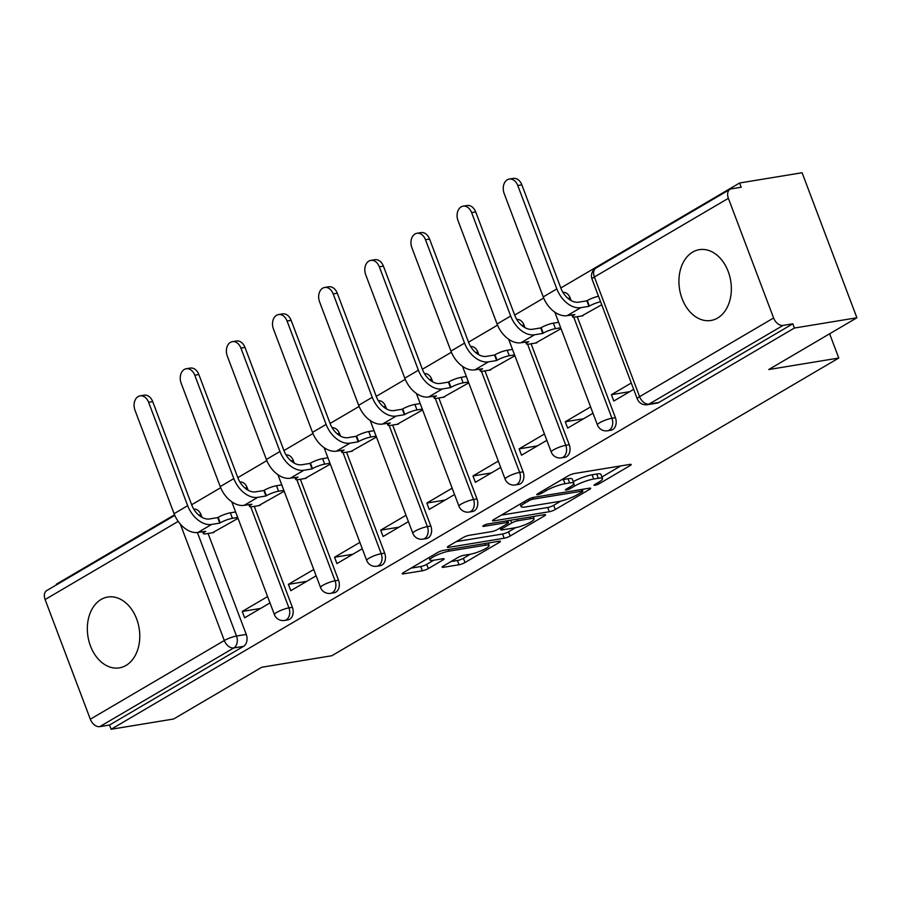 <?xml version="1.0" encoding="UTF-8"?>
<svg xmlns="http://www.w3.org/2000/svg" width="902" height="902" viewBox="0 0 902 902"><rect width="100%" height="100%" fill="white"/><g stroke="black" fill="none" stroke-linecap="round" stroke-linejoin="round"><path stroke-width="1.35" d="M595.016 485.276A3.157 0.586 159.3 0 0 599.21 483.731L630.058 465.612A4.51 0.834 159.3 0 0 631.197 464.519A4.51 0.834 159.3 0 0 629.878 464.417L574.394 473.527A4.51 0.834 159.3 0 0 568.407 475.737L537.558 493.845A3.157 0.586 159.3 0 0 536.758 494.612A3.157 0.586 159.3 0 0 537.682 494.691A3.157 0.586 159.3 0 0 541.876 493.146L545.868 490.801A14.455 2.683 159.3 0 1 565.024 483.72L569.647 482.965A14.455 2.683 159.3 0 1 573.875 483.314A14.455 2.683 159.3 0 1 570.222 486.798L566.231 489.143A3.157 0.586 159.3 0 0 565.43 489.91A3.157 0.586 159.3 0 0 566.355 489.978A3.157 0.586 159.3 0 0 570.549 488.433L574.54 486.088A14.455 2.683 159.3 0 1 593.696 479.018L598.319 478.252A14.455 2.683 159.3 0 1 602.536 478.601A14.455 2.683 159.3 0 1 598.883 482.096L594.892 484.442A3.157 0.586 159.3 0 0 594.091 485.197A3.157 0.586 159.3 0 0 595.016 485.276M248.151 490.26L247.171 487.655A9.2 6.641 -99.3 0 0 239.909 482.029M294.3 463.166L293.308 460.561A9.2 6.641 -99.3 0 0 286.047 454.935M340.437 436.061L339.456 433.467A9.2 6.641 -99.3 0 0 332.195 427.841M386.586 408.967L385.594 406.374A9.2 6.641 -99.3 0 0 378.344 400.747M432.723 381.873L431.742 379.268A9.2 6.641 -99.3 0 0 424.481 373.642M478.872 354.779L477.891 352.175A9.2 6.641 -99.3 0 0 470.63 346.548M525.009 327.685L524.028 325.081A9.2 6.641 -99.3 0 0 516.767 319.455M571.158 300.58L570.177 297.987A9.2 6.641 -99.3 0 0 562.916 292.361M717.609 318.045A35.888 25.91 -99.3 0 0 729.684 276.113A35.888 25.91 -99.3 0 0 699.332 249.662A35.888 25.91 -99.3 0 0 692.68 252.086A35.888 25.91 -99.3 0 0 680.593 294.018A35.888 25.91 -99.3 0 0 710.956 320.481A35.888 25.91 -99.3 0 0 717.609 318.045M126.021 665.439A35.888 25.91 -99.3 0 0 138.107 623.496A35.888 25.91 -99.3 0 0 107.744 597.045A35.888 25.91 -99.3 0 0 101.092 599.469A35.888 25.91 -99.3 0 0 89.005 641.412A35.888 25.91 -99.3 0 0 119.368 667.863A35.888 25.91 -99.3 0 0 126.021 665.439M443.265 566.106A4.51 0.834 159.3 0 0 442.127 567.2A4.51 0.834 159.3 0 0 443.446 567.302L459.017 564.753A4.51 0.834 159.3 0 0 465.004 562.532L499.257 542.418A4.51 0.834 159.3 0 0 500.407 541.324A4.51 0.834 159.3 0 0 499.088 541.223L443.604 550.333A4.51 0.834 159.3 0 0 437.617 552.543L403.352 572.657A4.51 0.834 159.3 0 0 402.213 573.751A4.51 0.834 159.3 0 0 403.532 573.852L422.339 570.774A4.51 0.834 159.3 0 0 428.326 568.564L442.983 559.95A4.51 0.834 159.3 0 0 444.122 558.857A4.51 0.834 159.3 0 0 442.803 558.755L433.479 560.277A12.076 2.244 159.3 0 1 429.95 559.995A12.076 2.244 159.3 0 1 436.399 555.316A12.076 2.244 159.3 0 1 449.016 551.156L485.535 545.169A12.076 2.244 159.3 0 1 489.076 545.451A12.076 2.244 159.3 0 1 482.626 550.119A12.076 2.244 159.3 0 1 470.01 554.29L463.921 555.282A4.51 0.834 159.3 0 0 457.934 557.492L443.265 566.106M773.6 317.978L728.376 198.305A9.2 6.134 59.6 0 1 730 189.341A9.2 6.134 59.6 0 1 731.466 188.822L741.196 187.221L739.606 182.993L802.092 172.733L856.9 317.775L768.752 369.538L838.781 358.038L331.801 655.743L261.772 667.243L173.624 719.007L111.126 729.267L794.403 328.035L792.813 323.807L783.071 325.408L649.079 404.085A9.2 6.641 80.7 0 1 647.377 404.705L657.107 403.115A9.2 6.641 80.7 0 0 658.821 402.495L649.079 404.085A9.2 6.134 59.6 0 1 639.608 396.666L773.6 317.978A9.2 6.134 59.6 0 0 783.071 325.408M856.9 317.775L794.403 328.035M549.307 511.727A4.51 0.834 159.3 0 0 555.294 509.517L589.558 489.391A4.51 0.834 159.3 0 0 590.697 488.309A4.51 0.834 159.3 0 0 589.378 488.196L533.894 497.306A4.51 0.834 159.3 0 0 527.907 499.516L493.653 519.631A4.51 0.834 159.3 0 0 492.503 520.725A4.51 0.834 159.3 0 0 493.822 520.837L549.307 511.727L547.717 507.499A4.51 0.834 159.3 0 0 553.704 505.289L560.83 501.095M544.413 515.91L510.149 536.025A4.51 0.834 159.3 0 1 504.162 538.235L448.677 547.345A4.51 0.834 159.3 0 1 447.358 547.232A4.51 0.834 159.3 0 1 448.497 546.15L463.166 537.536A4.51 0.834 159.3 0 1 469.153 535.326L491.646 531.628A4.51 0.834 159.3 0 0 497.633 529.418L507.364 523.712A4.51 0.834 159.3 0 0 508.502 522.619A4.51 0.834 159.3 0 0 507.183 522.506L483.754 526.362A3.157 0.586 159.3 0 1 482.829 526.283A3.157 0.586 159.3 0 1 484.521 525.054A3.157 0.586 159.3 0 1 487.824 523.972L544.233 514.704A4.51 0.834 159.3 0 1 545.552 514.817A4.51 0.834 159.3 0 1 544.413 515.91L543.974 514.749M193.761 509.123A9.2 6.641 80.7 0 1 201.022 514.749L202.003 517.353M208.091 533.465L246.246 634.422L236.504 636.023A9.2 6.641 80.7 0 1 233.787 647.952L99.795 726.64A9.2 6.134 -120.4 0 1 90.324 719.21L45.1 599.537A9.2 6.134 -120.4 0 1 46.724 590.573L174.774 515.38M739.606 182.993L560.818 287.975M543.68 298.043L514.67 315.08M497.532 325.137L468.533 342.174M451.395 352.231L422.384 369.268M405.246 379.325L376.247 396.361M359.109 406.43L330.098 423.455M312.96 433.524L283.95 450.56M266.823 460.618L237.812 477.654M220.674 487.711L191.664 504.748M174.537 514.805L56.319 584.225L56.544 584.812M111.126 729.267L109.525 725.039L99.795 726.64M581.666 315.971L601.724 304.775M631.276 383.012L611.409 394.681L629.731 391.671M611.409 394.681L613.811 401.018L633.678 389.348M535.517 343.064L561.033 328.666M590.596 406.903L565.261 421.775L583.583 418.765M565.261 421.775L567.662 428.112L592.997 413.24M489.38 370.158L514.895 355.76M544.447 433.997L519.124 448.869L537.445 445.859M519.124 448.869L521.514 455.217L546.849 440.334M443.232 397.252L468.747 382.865M498.31 461.091L472.975 475.963L491.297 472.952M472.975 475.963L475.377 482.311L500.7 467.439M397.094 424.346L422.61 409.959M452.161 488.185L426.838 503.057L445.16 500.058M426.838 503.057L429.228 509.404L454.563 494.533M350.946 451.451L376.461 437.053M406.024 515.279L380.689 530.162L399.011 527.151M380.689 530.162L383.091 536.498L408.414 521.627M304.808 478.545L330.312 464.147M359.875 542.384L334.552 557.256L352.874 554.245M334.552 557.256L336.942 563.592L362.277 548.72M258.66 505.639L284.175 491.24M313.738 569.478L288.403 584.349L306.725 581.339M288.403 584.349L290.805 590.697L316.128 575.814M254.24 506.36L292.383 607.328L288.933 607.892A9.2 6.641 80.7 0 1 284.513 620.452L287.964 619.877A9.2 6.641 -99.3 0 0 292.383 607.328M300.377 479.266L338.532 580.234L335.082 580.798A9.2 6.641 80.7 0 1 330.651 593.347L334.112 592.783A9.2 6.641 -99.3 0 0 338.532 580.234M346.526 452.173L384.68 553.14L381.219 553.704A9.2 6.641 80.7 0 1 376.799 566.253L380.249 565.689A9.2 6.641 -99.3 0 0 384.68 553.14M392.663 425.079L430.818 526.035L427.368 526.61A9.2 6.641 80.7 0 1 422.937 539.159L426.398 538.595A9.2 6.641 -99.3 0 0 430.818 526.035M438.812 397.985L476.966 498.941L473.505 499.505A9.2 6.641 80.7 0 1 469.085 512.065L472.535 511.502A9.2 6.641 -99.3 0 0 476.966 498.941M484.96 370.88L523.104 471.847L519.653 472.411A9.2 6.641 80.7 0 1 515.222 484.972L518.684 484.397A9.2 6.641 -99.3 0 0 523.104 471.847M531.098 343.786L569.252 444.754L565.791 445.317A9.2 6.641 80.7 0 1 561.371 457.866L564.821 457.303A9.2 6.641 -99.3 0 0 569.252 444.754M577.246 316.692L615.389 417.66L611.939 418.224A9.2 6.641 80.7 0 1 607.508 430.773L610.97 430.209A9.2 6.641 -99.3 0 0 615.389 417.66M838.781 358.038L829.626 333.796M267.59 596.572L242.266 611.443L244.656 617.791L269.991 602.919M212.522 532.732L238.027 518.346M242.266 611.443L260.577 608.433M109.525 725.039L243.529 646.351A9.2 6.641 -99.3 0 0 246.246 634.422M792.813 323.807L658.821 402.495M602.536 478.601L600.946 474.373A14.455 2.683 159.3 0 0 596.718 474.024L598.319 478.252M573.255 481.679A14.455 2.683 159.3 0 1 592.095 474.79L596.718 474.024M573.875 483.314L572.274 479.086A14.455 2.683 159.3 0 0 568.046 478.736L569.647 482.965M561.281 479.92A14.455 2.683 159.3 0 1 563.423 479.492L568.046 478.736M601.927 476.966L620.745 465.917M501.365 515.11L547.717 507.499M582.049 491.985A3.157 0.586 159.3 0 0 582.85 491.218A3.157 0.586 159.3 0 0 581.925 491.139L533.217 499.133A3.157 0.586 159.3 0 0 529.034 500.689L524.817 503.158A14.455 2.683 159.3 0 0 521.164 506.642A14.455 2.683 159.3 0 0 525.392 506.992L558.688 501.523A14.455 2.683 159.3 0 0 577.832 494.454L582.049 491.985M535.1 516.203L533.398 517.207M515.516 527.704L508.548 531.797L510.149 536.025M456.209 541.617L502.561 534.007A4.51 0.834 159.3 0 0 508.548 531.797M514.997 527.794A12.076 2.244 159.3 0 0 527.614 523.634A12.076 2.244 159.3 0 0 534.063 518.966A12.076 2.244 159.3 0 0 530.534 518.673L517.669 520.792A4.51 0.834 159.3 0 0 511.682 523.002L501.952 528.719A4.51 0.834 159.3 0 0 500.813 529.801A4.51 0.834 159.3 0 0 502.132 529.914L514.997 527.794M411.064 568.125L420.738 566.546A4.51 0.834 159.3 0 0 426.725 564.336L433.67 560.255M450.977 561.574L457.415 560.525A4.51 0.834 159.3 0 0 463.402 558.304L470.359 554.223M488.388 543.635L489.955 542.722M509.247 179.081L513.328 178.416A10.576 7.644 80.7 0 1 521.852 184.854L560.92 288.245A17.251 11.5 59.6 0 0 578.689 302.17L586.852 300.828L588.927 306.33L580.764 307.672A23.238 15.481 -120.4 0 1 556.838 288.922L517.771 185.53A10.576 7.644 -99.3 0 0 509.247 179.081A10.576 7.644 -99.3 0 0 504.162 193.513L543.23 296.905A23.238 15.481 -120.4 0 0 567.155 315.655L574.878 314.572A9.2 1.714 159.3 0 0 572.556 316.794A9.2 1.714 159.3 0 0 575.239 317.019L583.053 315.734M586.852 300.828L587.292 300.569A9.2 1.714 -20.7 0 1 598.5 296.251M600.574 301.753A9.2 1.714 159.3 0 0 589.367 306.071L588.927 306.33M463.109 206.175L467.191 205.509A10.576 7.644 80.7 0 1 475.704 211.947L514.771 315.339A17.251 11.5 59.6 0 0 532.541 329.264L540.704 327.922L542.778 333.424L534.615 334.766A23.238 15.481 -120.4 0 1 510.69 316.016L471.622 212.624A10.576 7.644 -99.3 0 0 463.109 206.175A10.576 7.644 -99.3 0 0 458.013 220.618L497.081 323.998A23.238 15.481 -120.4 0 0 521.018 342.749L528.73 341.678A9.2 1.714 159.3 0 0 526.407 343.899A9.2 1.714 159.3 0 0 529.102 344.113L536.915 342.828M540.704 327.922L541.155 327.663A9.2 1.714 -20.7 0 1 553.343 323.164L555.429 328.655A9.2 1.714 159.3 0 0 543.23 333.165L542.778 333.424M560.706 327.787L555.429 328.655M558.631 322.296L553.343 323.164M416.961 233.268L421.042 232.603A10.576 7.644 80.7 0 1 429.566 239.053L468.634 342.433A17.251 11.5 59.6 0 0 486.392 356.358L494.567 355.027L496.641 360.518L488.478 361.86A23.238 15.481 -120.4 0 1 464.553 343.11L425.485 239.718A10.576 7.644 -99.3 0 0 416.961 233.268A10.576 7.644 -99.3 0 0 411.876 247.712L450.944 351.103A23.238 15.481 -120.4 0 0 474.869 369.854L482.593 368.771A9.2 1.714 159.3 0 0 480.259 370.993A9.2 1.714 159.3 0 0 482.953 371.207L490.767 369.933M494.567 355.027L495.006 354.757A9.2 1.714 -20.7 0 1 507.206 350.258L509.28 355.749A9.2 1.714 159.3 0 0 497.081 360.259L496.641 360.518M514.557 354.892L509.28 355.749M512.483 349.39L507.206 350.258M370.823 260.374L374.905 259.697A10.576 7.644 80.7 0 1 383.418 266.146L422.486 369.538A17.251 11.5 59.6 0 0 440.255 383.463L448.418 382.121L450.493 387.612L442.33 388.954A23.238 15.481 -120.4 0 1 418.404 370.203L379.336 266.812A10.576 7.644 -99.3 0 0 370.823 260.374A10.576 7.644 -99.3 0 0 365.727 274.806L404.795 378.197A23.238 15.481 -120.4 0 0 428.721 396.948L436.444 395.865A9.2 1.714 159.3 0 0 434.121 398.086A9.2 1.714 159.3 0 0 436.816 398.312L444.63 397.027M448.418 382.121L448.858 381.862A9.2 1.714 -20.7 0 1 461.057 377.352L463.132 382.854A9.2 1.714 159.3 0 0 450.944 387.353L450.493 387.612M468.42 381.986L463.132 382.854M466.334 376.484L461.057 377.352M324.675 287.467L328.756 286.791A10.576 7.644 80.7 0 1 337.28 293.24L376.348 396.632A17.251 11.5 59.6 0 0 394.106 410.557L402.281 409.215L404.355 414.706L396.192 416.047A23.238 15.481 -120.4 0 1 372.255 397.297L333.188 293.917A10.576 7.644 -99.3 0 0 324.675 287.467A10.576 7.644 -99.3 0 0 319.59 301.899L358.658 405.291A23.238 15.481 -120.4 0 0 382.583 424.041L390.307 422.959A9.2 1.714 159.3 0 0 387.973 425.18A9.2 1.714 159.3 0 0 390.667 425.406L398.481 424.12M402.281 409.215L402.72 408.956A9.2 1.714 -20.7 0 1 414.92 404.446L416.995 409.948A9.2 1.714 159.3 0 0 404.795 414.446L404.355 414.706M422.271 409.08L416.995 409.948M420.197 403.577L414.92 404.446M278.526 314.561L282.619 313.896A10.576 7.644 80.7 0 1 291.132 320.334L330.2 423.726A17.251 11.5 59.6 0 0 347.969 437.65L356.132 436.309L358.207 441.811L350.044 443.153A23.238 15.481 -120.4 0 1 326.118 424.402L287.05 321.011A10.576 7.644 -99.3 0 0 278.526 314.561A10.576 7.644 -99.3 0 0 273.441 328.993L312.509 432.385A23.238 15.481 -120.4 0 0 336.435 451.135L344.158 450.053A9.2 1.714 159.3 0 0 341.835 452.274A9.2 1.714 159.3 0 0 344.519 452.5L352.344 451.214M356.132 436.309L356.572 436.049A9.2 1.714 -20.7 0 1 368.771 431.539L370.846 437.042A9.2 1.714 159.3 0 0 358.658 441.552L358.207 441.811M376.134 436.173L370.846 437.042M374.048 430.682L368.771 431.539M232.389 341.655L236.471 340.99A10.576 7.644 80.7 0 1 244.983 347.428L284.051 450.82A17.251 11.5 59.6 0 0 301.82 464.744L309.984 463.402L312.069 468.905L303.906 470.246A23.238 15.481 -120.4 0 1 279.97 451.496L240.902 348.104A10.576 7.644 -99.3 0 0 232.389 341.655A10.576 7.644 -99.3 0 0 227.304 356.098L266.372 459.479A23.238 15.481 -120.4 0 0 290.297 478.229L298.021 477.158A9.2 1.714 159.3 0 0 295.687 479.379A9.2 1.714 159.3 0 0 298.382 479.593L306.195 478.308M309.984 463.402L310.435 463.143A9.2 1.714 -20.7 0 1 322.634 458.644L324.709 464.135A9.2 1.714 159.3 0 0 312.509 468.645L312.069 468.905M329.985 463.267L324.709 464.135M327.911 457.776L322.634 458.644M186.24 368.749L190.322 368.084A10.576 7.644 80.7 0 1 198.846 374.533L237.914 477.913A17.251 11.5 59.6 0 0 255.683 491.838L263.846 490.508L265.921 495.999L257.758 497.34A23.238 15.481 -120.4 0 1 233.832 478.59L194.764 375.198A10.576 7.644 -99.3 0 0 186.24 368.749A10.576 7.644 -99.3 0 0 181.155 383.192L220.223 486.584A23.238 15.481 -120.4 0 0 244.149 505.334L251.872 504.252A9.2 1.714 159.3 0 0 249.55 506.473A9.2 1.714 159.3 0 0 252.233 506.687L260.058 505.413M263.846 490.508L264.286 490.237A9.2 1.714 -20.7 0 1 276.486 485.738L278.56 491.229A9.2 1.714 159.3 0 0 266.361 495.739L265.921 495.999M283.837 490.372L278.56 491.229M281.762 484.87L276.486 485.738M140.103 395.854L144.185 395.177A10.576 7.644 80.7 0 1 152.697 401.627L191.765 505.019A17.251 11.5 59.6 0 0 209.535 518.943L217.698 517.601L219.784 523.092L211.609 524.434A23.238 15.481 -120.4 0 1 187.684 505.684L148.616 402.292A10.576 7.644 -99.3 0 0 140.103 395.854A10.576 7.644 -99.3 0 0 135.007 410.286L174.075 513.678A23.238 15.481 -120.4 0 0 198.012 532.428L205.724 531.346A9.2 1.714 159.3 0 0 203.401 533.567A9.2 1.714 159.3 0 0 206.096 533.792L213.909 532.507M217.698 517.601L218.149 517.342A9.2 1.714 -20.7 0 1 230.337 512.832L232.423 518.334A9.2 1.714 159.3 0 0 220.223 522.833L219.784 523.092M237.7 517.466L232.423 518.334M235.625 511.964L230.337 512.832M598.646 482.232L599.21 483.731M541.313 491.646L541.876 493.146M569.985 486.945L570.549 488.433M247.171 487.655L244.938 488.027M293.308 460.561L291.075 460.933M339.456 433.467L337.224 433.828M385.594 406.374L383.361 406.734M431.742 379.268L429.51 379.641M477.891 352.175L475.658 352.547M524.028 325.081L521.796 325.453M570.177 297.987L567.944 298.348M201.022 514.749L198.79 515.121M197.391 532.507L236.504 636.023A9.2 1.714 -20.7 0 0 224.316 640.521L180.321 524.096M178.19 521.39L45.1 599.537M90.324 719.21L224.316 640.521A9.2 6.134 59.6 0 0 233.787 647.952L243.529 646.351M728.376 198.305L594.384 276.993L639.608 396.666A9.2 1.714 159.3 0 0 637.274 398.887A9.2 9.2 0 0 0 647.377 404.705M250.745 506.845L288.933 607.892A9.2 1.714 -20.7 0 0 276.734 612.402A9.2 1.714 -20.7 0 0 274.411 614.623A9.2 9.2 0 0 0 284.513 620.452M296.893 479.751L335.082 580.798A9.2 1.714 -20.7 0 0 322.882 585.308A9.2 1.714 -20.7 0 0 320.56 587.529A9.2 9.2 0 0 0 330.651 593.347M343.042 452.646L381.219 553.704A9.2 1.714 -20.7 0 0 369.019 558.203A9.2 1.714 -20.7 0 0 366.697 560.424A9.2 9.2 0 0 0 376.799 566.253M389.179 425.552L427.368 526.61A9.2 1.714 -20.7 0 0 415.168 531.109A9.2 1.714 -20.7 0 0 412.845 533.33A9.2 9.2 0 0 0 422.937 539.159M435.328 398.458L473.505 499.505A9.2 1.714 -20.7 0 0 461.317 504.015A9.2 1.714 -20.7 0 0 458.983 506.236A9.2 9.2 0 0 0 469.085 512.065M481.465 371.365L519.653 472.411A9.2 1.714 -20.7 0 0 507.454 476.921A9.2 1.714 -20.7 0 0 505.131 479.142A9.2 9.2 0 0 0 515.222 484.972M527.614 344.271L565.791 445.317A9.2 1.714 -20.7 0 0 553.602 449.827A9.2 1.714 -20.7 0 0 551.269 452.049A9.2 9.2 0 0 0 561.371 457.866M573.751 317.166L611.939 418.224A9.2 1.714 -20.7 0 0 599.74 422.722A9.2 1.714 -20.7 0 0 597.417 424.943A9.2 9.2 0 0 0 607.508 430.773M592.062 279.214A9.2 1.714 159.3 0 1 594.384 276.993A9.2 6.134 -120.4 0 1 596.008 268.029A9.2 9.2 0 0 0 592.062 279.214L637.274 398.887M592.095 474.79L593.696 479.018M573.751 484.002L574.54 486.088M563.423 479.492L565.024 483.72M545.304 489.301L545.868 490.801M629.619 464.462L630.058 465.612M493.428 519.766L493.822 520.837M589.119 488.241L589.558 489.391M553.704 505.289L555.294 509.517M581.305 489.527L581.925 491.139M532.631 497.588L533.217 499.133M528.471 499.212L529.034 500.689M524.254 501.659L524.817 503.158M502.561 534.007L504.162 538.235M448.283 546.285L448.677 547.345M506.574 520.894L507.183 522.506M483.472 525.618L483.754 526.362M529.925 517.06L530.534 518.673M517.049 519.169L517.669 520.792M510.633 520.228L511.682 523.002M501.388 527.219L501.952 528.719M484.926 543.545L485.535 545.169M448.395 549.543L449.016 551.156M442.544 558.789L442.983 559.95M426.725 564.336L428.326 568.564M420.738 566.546L422.339 570.774M403.126 572.793L403.532 573.852M498.829 541.268L499.257 542.418M463.402 558.304L465.004 562.532M457.415 560.525L459.017 564.753M443.051 566.242L443.446 567.302M521.852 184.854L517.771 185.53M587.292 300.569L589.367 306.071M580.764 307.672L567.155 315.655M556.838 288.922L543.23 296.905M475.704 211.947L471.622 212.624M541.155 327.663L543.23 333.165M534.615 334.766L521.018 342.749M510.69 316.016L497.081 323.998M429.566 239.053L425.485 239.718M495.006 354.757L497.081 360.259M488.478 361.86L474.869 369.854M464.553 343.11L450.944 351.103M383.418 266.146L379.336 266.812M448.858 381.862L450.944 387.353M442.33 388.954L428.721 396.948M418.404 370.203L404.795 378.197M337.28 293.24L333.188 293.917M402.72 408.956L404.795 414.446M396.192 416.047L382.583 424.041M372.255 397.297L358.658 405.291M291.132 320.334L287.05 321.011M356.572 436.049L358.658 441.552M350.044 443.153L336.435 451.135M326.118 424.402L312.509 432.385M244.983 347.428L240.902 348.104M310.435 463.143L312.509 468.645M303.906 470.246L290.297 478.229M279.97 451.496L266.372 459.479M198.846 374.533L194.764 375.198M264.286 490.237L266.361 495.739M257.758 497.34L244.149 505.334M233.832 478.59L220.223 486.584M152.697 401.627L148.616 402.292M218.149 517.342L220.223 522.833M211.609 524.434L198.012 532.428M187.684 505.684L174.075 513.678M597.417 424.943L554.786 312.137M551.269 452.049L508.649 339.231M505.131 479.142L462.5 366.336M458.983 506.236L416.363 393.43M412.845 533.33L370.215 420.524M366.697 560.424L324.066 447.618M320.56 587.529L277.929 474.711M274.411 614.623L231.78 501.816M730 189.341L596.008 268.029M582.151 489.38L582.85 491.218M520.183 504.049L521.164 506.642M507.781 520.691L508.502 522.619M533.15 516.53L534.063 518.966M500.114 527.963L500.813 529.801M488.151 543.015L489.076 545.451M429.036 557.583L429.95 559.995M571.834 314.888L572.556 316.794M525.686 341.982L526.407 343.899M479.537 369.087L480.259 370.993M433.4 396.181L434.121 398.086M387.251 423.275L387.973 425.18M341.114 450.369L341.835 452.274M294.965 477.462L295.687 479.379M248.828 504.568L249.55 506.473M202.679 531.661L203.401 533.567"/></g></svg>
